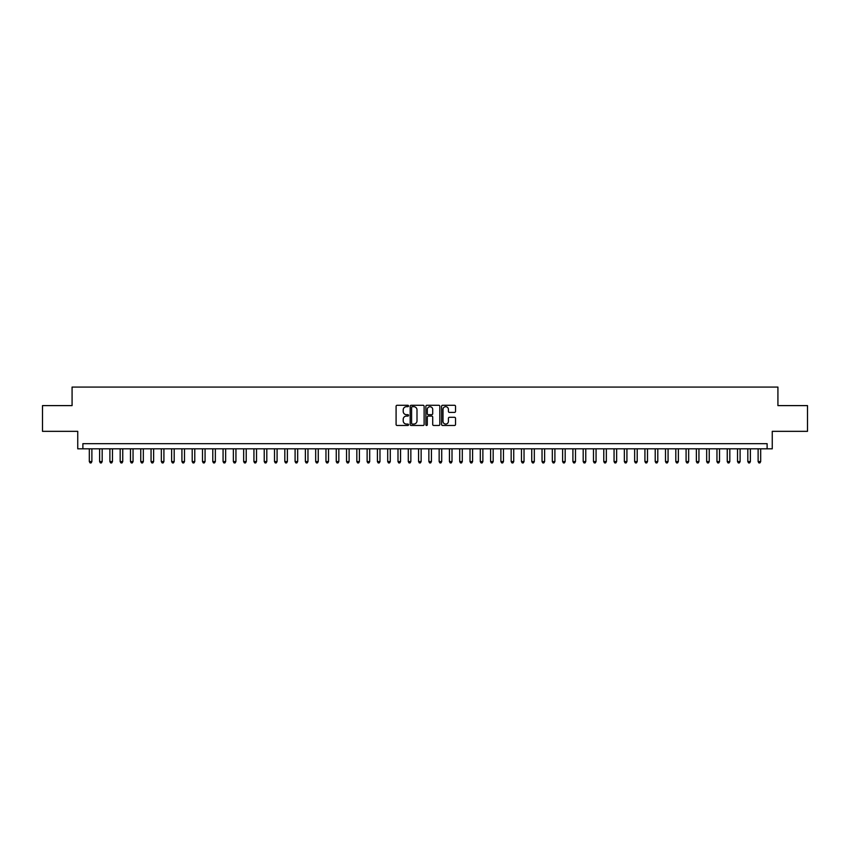 <?xml version="1.0" encoding="UTF-8"?>
<svg xmlns="http://www.w3.org/2000/svg" width="850" height="850" viewBox="0 0 850 850"><rect width="100%" height="100%" fill="white"/><g stroke="black" fill="none" stroke-linecap="round" stroke-linejoin="round"><path stroke-width="1.27" d="M408.542 405.992A0.712 0.712 0 0 0 407.83 405.28L397.099 405.28A1.009 1.009 0 0 0 396.089 406.289L396.089 424.469A1.009 1.009 0 0 0 397.099 425.478L407.83 425.478A0.712 0.712 0 0 0 408.542 424.777A0.712 0.712 0 0 0 407.83 424.065L406.438 424.065A3.23 3.23 0 0 1 403.208 420.835L403.208 419.316A3.23 3.23 0 0 1 406.438 416.086L407.83 416.086A0.712 0.712 0 0 0 408.542 415.384A0.712 0.712 0 0 0 407.83 414.672L406.438 414.672A3.23 3.23 0 0 1 403.208 411.442L403.208 409.923A3.23 3.23 0 0 1 406.438 406.693L407.83 406.693A0.712 0.712 0 0 0 408.542 405.992M454.516 412.399A1.009 1.009 0 0 0 455.526 411.389L455.526 406.289A1.009 1.009 0 0 0 454.516 405.28L442.595 405.28A1.009 1.009 0 0 0 441.586 406.289L441.586 424.469A1.009 1.009 0 0 0 442.595 425.478L454.516 425.478A1.009 1.009 0 0 0 455.526 424.469L455.526 418.306A1.009 1.009 0 0 0 454.516 417.297L449.416 417.297A1.009 1.009 0 0 0 448.407 418.306L448.407 421.366A2.699 2.699 0 0 1 445.708 424.065A2.699 2.699 0 0 1 442.999 421.366L442.999 409.392A2.699 2.699 0 0 1 445.708 406.693A2.699 2.699 0 0 1 448.407 409.392L448.407 411.389A1.009 1.009 0 0 0 449.416 412.399L454.516 412.399M767.114 448.821L772.257 448.821L772.257 431.332L807.5 431.332L807.5 405.609L777.92 405.609L777.92 387.079L72.08 387.079L72.08 405.609L42.5 405.609L42.5 431.332L77.743 431.332L77.743 448.821L767.114 448.821L767.114 443.679L82.886 443.679L82.886 448.821M424.118 406.289A1.009 1.009 0 0 0 423.109 405.28L411.188 405.28A1.009 1.009 0 0 0 410.178 406.289L410.178 424.469A1.009 1.009 0 0 0 411.188 425.478L423.109 425.478A1.009 1.009 0 0 0 424.118 424.469L424.118 406.289M426.891 405.28L438.812 405.28A1.009 1.009 0 0 1 439.822 406.289L439.822 424.469A1.009 1.009 0 0 1 438.812 425.478L433.712 425.478A1.009 1.009 0 0 1 432.703 424.469L432.703 417.095A1.009 1.009 0 0 0 431.694 416.086L428.304 416.086A1.009 1.009 0 0 0 427.295 417.095L427.295 424.777A0.712 0.712 0 0 1 426.594 425.478A0.712 0.712 0 0 1 425.882 424.777L425.882 406.289A1.009 1.009 0 0 1 426.891 405.28M412.303 406.693A0.712 0.712 0 0 0 411.591 407.405L411.591 423.353A0.712 0.712 0 0 0 412.303 424.065L413.769 424.065A3.23 3.23 0 0 0 416.999 420.835L416.999 409.923A3.23 3.23 0 0 0 413.769 406.693L412.303 406.693M432.703 409.445A2.699 2.699 0 0 0 430.004 406.746A2.699 2.699 0 0 0 427.295 409.445L427.295 413.663A1.009 1.009 0 0 0 428.304 414.672L431.694 414.672A1.009 1.009 0 0 0 432.703 413.663L432.703 409.445M89.314 448.821L89.314 461.582L91.885 461.582L91.885 448.821M91.885 461.582L91.12 462.921L90.089 462.921L89.314 461.582M99.609 448.821L99.609 461.582L102.181 461.582L102.181 448.821M102.181 461.582L101.405 462.921L100.374 462.921L99.609 461.582M109.894 448.821L109.894 461.582L112.466 461.582L112.466 448.821M112.466 461.582L111.69 462.921L110.67 462.921L109.894 461.582M120.179 448.821L120.179 461.582L122.751 461.582L122.751 448.821M122.751 461.582L121.986 462.921L120.955 462.921L120.179 461.582M130.475 448.821L130.475 461.582L133.046 461.582L133.046 448.821M133.046 461.582L132.271 462.921L131.24 462.921L130.475 461.582M140.76 448.821L140.76 461.582L143.331 461.582L143.331 448.821M143.331 461.582L142.566 462.921L141.536 462.921L140.76 461.582M151.056 448.821L151.056 461.582L153.627 461.582L153.627 448.821M153.627 461.582L152.851 462.921L151.821 462.921L151.056 461.582M161.341 448.821L161.341 461.582L163.912 461.582L163.912 448.821M163.912 461.582L163.136 462.921L162.116 462.921L161.341 461.582M171.626 448.821L171.626 461.582L174.197 461.582L174.197 448.821M174.197 461.582L173.432 462.921L172.401 462.921L171.626 461.582M181.921 448.821L181.921 461.582L184.492 461.582L184.492 448.821M184.492 461.582L183.717 462.921L182.686 462.921L181.921 461.582M192.206 448.821L192.206 461.582L194.778 461.582L194.778 448.821M194.778 461.582L194.012 462.921L192.982 462.921L192.206 461.582M202.502 448.821L202.502 461.582L205.073 461.582L205.073 448.821M205.073 461.582L204.298 462.921L203.267 462.921L202.502 461.582M212.787 448.821L212.787 461.582L215.358 461.582L215.358 448.821M215.358 461.582L214.583 462.921L213.562 462.921L212.787 461.582M223.072 448.821L223.072 461.582L225.643 461.582L225.643 448.821M225.643 461.582L224.878 462.921L223.847 462.921L223.072 461.582M233.367 448.821L233.367 461.582L235.939 461.582L235.939 448.821M235.939 461.582L235.163 462.921L234.133 462.921L233.367 461.582M243.653 448.821L243.653 461.582L246.224 461.582L246.224 448.821M246.224 461.582L245.459 462.921L244.428 462.921L243.653 461.582M253.938 448.821L253.938 461.582L256.519 461.582L256.519 448.821M256.519 461.582L255.744 462.921L254.713 462.921L253.938 461.582M264.233 448.821L264.233 461.582L266.804 461.582L266.804 448.821M266.804 461.582L266.029 462.921L264.998 462.921L264.233 461.582M274.518 448.821L274.518 461.582L277.089 461.582L277.089 448.821M277.089 461.582L276.324 462.921L275.294 462.921L274.518 461.582M284.814 448.821L284.814 461.582L287.385 461.582L287.385 448.821M287.385 461.582L286.609 462.921L285.579 462.921L284.814 461.582M295.099 448.821L295.099 461.582L297.67 461.582L297.67 448.821M297.67 461.582L296.905 462.921L295.874 462.921L295.099 461.582M305.384 448.821L305.384 461.582L307.966 461.582L307.966 448.821M307.966 461.582L307.19 462.921L306.159 462.921L305.384 461.582M315.679 448.821L315.679 461.582L318.251 461.582L318.251 448.821M318.251 461.582L317.475 462.921L316.444 462.921L315.679 461.582M325.964 448.821L325.964 461.582L328.536 461.582L328.536 448.821M328.536 461.582L327.771 462.921L326.74 462.921L325.964 461.582M336.26 448.821L336.26 461.582L338.831 461.582L338.831 448.821M338.831 461.582L338.056 462.921L337.025 462.921L336.26 461.582M346.545 448.821L346.545 461.582L349.116 461.582L349.116 448.821M349.116 461.582L348.341 462.921L347.321 462.921L346.545 461.582M356.83 448.821L356.83 461.582L359.401 461.582L359.401 448.821M359.401 461.582L358.636 462.921L357.606 462.921L356.83 461.582M367.126 448.821L367.126 461.582L369.697 461.582L369.697 448.821M369.697 461.582L368.921 462.921L367.891 462.921L367.126 461.582M377.411 448.821L377.411 461.582L379.982 461.582L379.982 448.821M379.982 461.582L379.217 462.921L378.186 462.921L377.411 461.582M387.706 448.821L387.706 461.582L390.277 461.582L390.277 448.821M390.277 461.582L389.502 462.921L388.471 462.921L387.706 461.582M397.991 448.821L397.991 461.582L400.562 461.582L400.562 448.821M400.562 461.582L399.787 462.921L398.767 462.921L397.991 461.582M408.276 448.821L408.276 461.582L410.848 461.582L410.848 448.821M410.848 461.582L410.082 462.921L409.052 462.921L408.276 461.582M418.572 448.821L418.572 461.582L421.143 461.582L421.143 448.821M421.143 461.582L420.368 462.921L419.337 462.921L418.572 461.582M428.857 448.821L428.857 461.582L431.428 461.582L431.428 448.821M431.428 461.582L430.663 462.921L429.632 462.921L428.857 461.582M439.152 448.821L439.152 461.582L441.724 461.582L441.724 448.821M441.724 461.582L440.948 462.921L439.918 462.921L439.152 461.582M449.438 448.821L449.438 461.582L452.009 461.582L452.009 448.821M452.009 461.582L451.233 462.921L450.213 462.921L449.438 461.582M459.723 448.821L459.723 461.582L462.294 461.582L462.294 448.821M462.294 461.582L461.529 462.921L460.498 462.921L459.723 461.582M470.018 448.821L470.018 461.582L472.589 461.582L472.589 448.821M472.589 461.582L471.814 462.921L470.783 462.921L470.018 461.582M480.303 448.821L480.303 461.582L482.874 461.582L482.874 448.821M482.874 461.582L482.109 462.921L481.079 462.921L480.303 461.582M490.599 448.821L490.599 461.582L493.17 461.582L493.17 448.821M493.17 461.582L492.394 462.921L491.364 462.921L490.599 461.582M500.884 448.821L500.884 461.582L503.455 461.582L503.455 448.821M503.455 461.582L502.679 462.921L501.659 462.921L500.884 461.582M511.169 448.821L511.169 461.582L513.74 461.582L513.74 448.821M513.74 461.582L512.975 462.921L511.944 462.921L511.169 461.582M521.464 448.821L521.464 461.582L524.036 461.582L524.036 448.821M524.036 461.582L523.26 462.921L522.229 462.921L521.464 461.582M531.749 448.821L531.749 461.582L534.321 461.582L534.321 448.821M534.321 461.582L533.556 462.921L532.525 462.921L531.749 461.582M542.034 448.821L542.034 461.582L544.616 461.582L544.616 448.821M544.616 461.582L543.841 462.921L542.81 462.921L542.034 461.582M552.33 448.821L552.33 461.582L554.901 461.582L554.901 448.821M554.901 461.582L554.126 462.921L553.095 462.921L552.33 461.582M562.615 448.821L562.615 461.582L565.186 461.582L565.186 448.821M565.186 461.582L564.421 462.921L563.391 462.921L562.615 461.582M572.911 448.821L572.911 461.582L575.482 461.582L575.482 448.821M575.482 461.582L574.706 462.921L573.676 462.921L572.911 461.582M583.196 448.821L583.196 461.582L585.767 461.582L585.767 448.821M585.767 461.582L585.002 462.921L583.971 462.921L583.196 461.582M593.481 448.821L593.481 461.582L596.062 461.582L596.062 448.821M596.062 461.582L595.287 462.921L594.256 462.921L593.481 461.582M603.776 448.821L603.776 461.582L606.347 461.582L606.347 448.821M606.347 461.582L605.572 462.921L604.541 462.921L603.776 461.582M614.061 448.821L614.061 461.582L616.633 461.582L616.633 448.821M616.633 461.582L615.867 462.921L614.837 462.921L614.061 461.582M624.357 448.821L624.357 461.582L626.928 461.582L626.928 448.821M626.928 461.582L626.153 462.921L625.122 462.921L624.357 461.582M634.642 448.821L634.642 461.582L637.213 461.582L637.213 448.821M637.213 461.582L636.438 462.921L635.418 462.921L634.642 461.582M644.927 448.821L644.927 461.582L647.498 461.582L647.498 448.821M647.498 461.582L646.733 462.921L645.702 462.921L644.927 461.582M655.222 448.821L655.222 461.582L657.794 461.582L657.794 448.821M657.794 461.582L657.018 462.921L655.987 462.921L655.222 461.582M665.508 448.821L665.508 461.582L668.079 461.582L668.079 448.821M668.079 461.582L667.314 462.921L666.283 462.921L665.508 461.582M675.803 448.821L675.803 461.582L678.374 461.582L678.374 448.821M678.374 461.582L677.599 462.921L676.568 462.921L675.803 461.582M686.088 448.821L686.088 461.582L688.659 461.582L688.659 448.821M688.659 461.582L687.884 462.921L686.864 462.921L686.088 461.582M696.373 448.821L696.373 461.582L698.944 461.582L698.944 448.821M698.944 461.582L698.179 462.921L697.149 462.921L696.373 461.582M706.669 448.821L706.669 461.582L709.24 461.582L709.24 448.821M709.24 461.582L708.464 462.921L707.434 462.921L706.669 461.582M716.954 448.821L716.954 461.582L719.525 461.582L719.525 448.821M719.525 461.582L718.76 462.921L717.729 462.921L716.954 461.582M727.249 448.821L727.249 461.582L729.821 461.582L729.821 448.821M729.821 461.582L729.045 462.921L728.014 462.921L727.249 461.582M737.534 448.821L737.534 461.582L740.106 461.582L740.106 448.821M740.106 461.582L739.33 462.921L738.31 462.921L737.534 461.582M747.819 448.821L747.819 461.582L750.391 461.582L750.391 448.821M750.391 461.582L749.626 462.921L748.595 462.921L747.819 461.582M758.115 448.821L758.115 461.582L760.686 461.582L760.686 448.821M760.686 461.582L759.911 462.921L758.88 462.921L758.115 461.582"/></g></svg>
